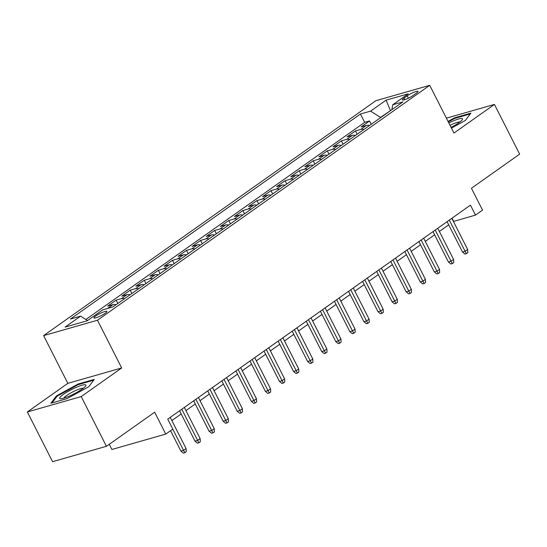 <?xml version="1.0" encoding="UTF-8"?>
<svg xmlns="http://www.w3.org/2000/svg" width="547" height="547" viewBox="0 0 547 547"><rect width="100%" height="100%" fill="white"/><g stroke="black" fill="none" stroke-linecap="round" stroke-linejoin="round"><path stroke-width="0.82" d="M105.099 313.301A7.241 1.224 -26.9 0 0 106.897 311.359A7.241 1.224 -26.9 0 0 102.61 312.282A7.241 1.224 -26.9 0 0 95.78 315.961A7.241 1.224 -26.9 0 0 93.981 317.91A7.241 1.224 -26.9 0 0 98.269 316.98A7.241 1.224 -26.9 0 0 105.099 313.301M109.27 444.294L111.896 449.47L165.755 434.086L172.797 429.108L167.751 419.159L470.447 205.152L475.487 215.101L482.529 210.123L471.432 188.243L519.65 154.151L494.426 104.429L446.393 118.152M27.35 411.966L52.574 461.689L106.439 446.297L81.209 396.575L121.687 367.96L97.475 320.227L43.61 335.612L67.828 383.344L27.35 411.966L81.209 396.575M97.475 320.227L429.73 85.311L375.871 100.703L43.61 335.612M369.464 125.53A9.053 5.86 -125.3 0 0 366.408 125.427L361.095 126.945L369.546 120.969L371.228 124.285M363.837 129.509A9.053 5.86 -125.3 0 0 360.781 129.407L355.461 130.924L357.143 134.241M355.461 130.924L347.017 136.9L352.33 135.382A9.053 5.86 -125.3 0 1 355.386 135.485M341.307 145.44A9.053 5.86 -125.3 0 0 338.251 145.331L332.938 146.849L341.383 140.88L343.065 144.196M327.229 155.389A9.053 5.86 -125.3 0 0 324.173 155.286L318.86 156.804L327.304 150.835L328.986 154.151M313.151 165.344A9.053 5.86 -125.3 0 0 310.094 165.242L304.782 166.76L313.226 160.784L314.908 164.1M299.072 175.3A9.053 5.86 -125.3 0 0 296.016 175.197L290.703 176.715L299.147 170.739L300.829 174.055M284.994 185.255A9.053 5.86 -125.3 0 0 281.937 185.146L276.625 186.664L285.069 180.695L286.751 184.011M270.915 195.204A9.053 5.86 -125.3 0 0 267.859 195.101L262.546 196.619L270.991 190.65L272.673 193.966M256.837 205.159A9.053 5.86 -125.3 0 0 253.781 205.057L248.468 206.575L256.912 200.605L258.594 203.915M242.759 215.115A9.053 5.86 -125.3 0 0 239.702 215.012L234.389 216.53L242.834 210.554L244.516 213.87M228.68 225.07A9.053 5.86 -125.3 0 0 225.624 224.967L220.311 226.485L228.755 220.509L230.437 223.826M214.602 235.025A9.053 5.86 -125.3 0 0 211.545 234.916L206.233 236.434L214.677 230.465L216.359 233.781M200.523 244.974A9.053 5.86 -125.3 0 0 197.467 244.871L192.147 246.389L200.599 240.42L202.281 243.736M186.445 254.929A9.053 5.86 -125.3 0 0 183.382 254.827L178.069 256.345L186.52 250.369L188.202 253.685M172.367 264.885A9.053 5.86 -125.3 0 0 169.303 264.782L163.991 266.3L172.442 260.324L174.124 263.64M158.288 274.84A9.053 5.86 -125.3 0 0 155.225 274.731L149.912 276.249L158.363 270.28L160.045 273.596M144.21 284.789A9.053 5.86 -125.3 0 0 141.147 284.686L135.834 286.204L144.285 280.235L145.967 283.551M130.131 294.744A9.053 5.86 -125.3 0 0 127.068 294.642L121.755 296.159L130.207 290.183L131.889 293.5M116.046 304.7A9.053 5.86 -125.3 0 0 112.99 304.597L107.677 306.115L116.128 300.139L117.81 303.455M94.098 315.92L102.125 310.252M407.207 95.841L404.11 98.029A7.015 1.183 -26.9 0 0 402.366 99.916A7.015 1.183 -26.9 0 0 406.517 99.021A7.015 1.183 -26.9 0 0 413.135 95.451L416.233 93.263A7.015 1.183 -26.9 0 0 417.976 91.383A7.015 1.183 -26.9 0 0 413.826 92.279A7.015 1.183 -26.9 0 0 407.207 95.841L408.39 98.18M390.462 110.685L380.48 117.393L370.62 111.103L360.432 114.008L70.406 319.058L80.594 316.145L65.107 327.099L87.24 320.774L102.72 309.828L112.914 306.915L402.934 101.865L392.746 104.778L391.83 109.721M370.62 111.103L386.107 100.149L408.233 93.831L392.746 104.778M369.546 120.969L364.664 122.364L85.838 319.496M88.47 319.906L87.37 320.474M102.05 310.094L102.549 309.951M116.128 300.139L121.441 298.621A9.053 5.86 54.7 0 1 124.497 298.724M130.207 290.183L135.519 288.666A9.053 5.86 54.7 0 1 138.576 288.775M144.285 280.235L149.598 278.717A9.053 5.86 54.7 0 1 152.654 278.82M158.363 270.28L163.676 268.762A9.053 5.86 54.7 0 1 166.732 268.864M172.442 260.324L177.754 258.806A9.053 5.86 54.7 0 1 180.811 258.909M186.52 250.369L191.833 248.851A9.053 5.86 54.7 0 1 194.889 248.96M200.599 240.42L205.911 238.902A9.053 5.86 54.7 0 1 208.968 239.005M214.677 230.465L219.99 228.947A9.053 5.86 54.7 0 1 223.046 229.049M228.755 220.509L234.068 218.991A9.053 5.86 54.7 0 1 237.124 219.094M242.834 210.554L248.147 209.036A9.053 5.86 54.7 0 1 251.203 209.145M256.912 200.605L262.225 199.087A9.053 5.86 54.7 0 1 265.281 199.19M270.991 190.65L276.303 189.132A9.053 5.86 54.7 0 1 279.36 189.235M285.069 180.695L290.382 179.177A9.053 5.86 54.7 0 1 293.445 179.279M299.147 170.739L304.46 169.221A9.053 5.86 54.7 0 1 307.523 169.324M313.226 160.784L318.539 159.266A9.053 5.86 54.7 0 1 321.602 159.375M327.304 150.835L332.617 149.317A9.053 5.86 54.7 0 1 335.68 149.42M341.383 140.88L346.702 139.362A9.053 5.86 54.7 0 1 349.759 139.464M165.755 434.086L154.657 412.206L106.439 446.297M429.73 85.311L453.948 133.051L494.426 104.429M453.442 221.487L475.487 215.101M171.867 420.568L181.201 413.963M185.946 410.612L195.279 404.007M200.024 400.657L209.357 394.059M214.103 390.702L223.436 384.103M228.181 380.753L237.514 374.148M242.259 370.798L251.593 364.193M256.338 360.842L265.671 354.244M270.416 350.887L279.749 344.289M284.495 340.931L293.828 334.333M298.573 330.983L307.906 324.378M312.652 321.027L321.992 314.429M326.73 311.072L336.07 304.474M340.808 301.117L350.148 294.518M354.887 291.168L364.227 284.563M368.965 281.213L378.305 274.608M383.044 271.257L392.384 264.659M397.122 261.302L406.462 254.704M411.2 251.353L420.54 244.748M425.279 241.398L434.619 234.793M439.364 231.443L448.697 224.844M391.173 110.186L390.332 110.426L386.107 100.149M452.041 218.164L453.654 221.337M364.664 122.364L360.432 114.008M80.594 316.145L87.527 320.569M451.439 128.107L465.415 120.429L470.885 113.14L454.666 117.776L448.048 121.413M121.687 367.96L67.828 383.344M67.11 398.619L88.805 386.695L94.282 379.406L78.057 384.042L56.362 395.966L50.885 403.248L67.11 398.619M454.947 118.33L454.666 117.776M56.724 396.678L56.362 395.966M78.337 384.596L78.057 384.042M447.09 221.672L462.488 252.03L465.114 251.285L449.299 220.106M467.644 249.494L467.815 252.639L466.406 253.637L465.114 251.285L467.644 249.494L451.829 218.315M466.406 253.637L464.95 254.054L462.488 252.03M451.077 127.389A14.707 2.482 -26.9 0 0 458.858 122.76A14.707 2.482 -26.9 0 0 462.249 119.766A14.707 2.482 -26.9 0 0 448.834 122.966M459.877 122.008A11.138 1.88 -26.9 0 0 450.024 125.318M448.301 121.919L454.701 118.398L470.283 113.947M85.441 384.773A14.707 2.482 -26.9 0 0 69.168 390.832A14.707 2.482 -26.9 0 0 60.129 398.681A14.707 2.482 -26.9 0 0 60.594 398.736A14.707 2.482 -26.9 0 0 73.907 393.936A14.707 2.482 -26.9 0 0 85.647 386.025A14.707 2.482 -26.9 0 0 85.441 384.773M83.274 388.267A11.138 1.88 -26.9 0 0 72.854 391.864A11.138 1.88 -26.9 0 0 63.801 398.148M52.027 402.927L57.066 396.219L78.091 384.664L93.674 380.213M433.012 231.62L448.41 261.986L451.036 261.24L435.214 230.061M453.566 259.442L453.736 262.594L452.328 263.592L451.036 261.24L453.566 259.442L437.75 228.27M452.328 263.592L450.872 264.01L448.41 261.986M418.927 241.576L434.332 271.941L436.957 271.189L421.135 240.017M439.487 269.397L439.658 272.55L438.25 273.548L436.957 271.189L439.487 269.397L423.672 238.225M438.25 273.548L436.793 273.958L434.332 271.941M404.848 251.531L420.253 281.896L422.879 281.144L407.057 249.972M425.409 279.353L425.573 282.505L424.171 283.496L422.879 281.144L425.409 279.353L409.594 248.174M424.171 283.496L422.715 283.914L420.253 281.896M390.77 261.487L406.175 291.845L408.794 291.1L392.978 259.921M411.33 289.308L411.494 292.454L410.093 293.452L408.794 291.1L411.33 289.308L395.515 258.129M410.093 293.452L408.636 293.869L406.175 291.845M376.692 271.435L392.096 301.8L394.715 301.055L378.9 269.876M397.252 299.264L397.416 302.409L396.007 303.407L394.715 301.055L397.252 299.264L381.437 268.085M396.007 303.407L394.558 303.824L392.096 301.8M362.613 281.39L378.018 311.756L380.637 311.004L364.822 279.832M383.173 309.212L383.338 312.364L381.929 313.363L380.637 311.004L383.173 309.212L367.358 278.04M381.929 313.363L380.48 313.773L378.018 311.756M348.535 291.346L363.94 321.711L366.558 320.959L350.743 289.787M369.095 319.168L369.259 322.32L367.851 323.311L366.558 320.959L369.095 319.168L353.28 287.995M367.851 323.311L366.394 323.728L363.94 321.711M334.456 301.301L349.861 331.66L352.48 330.914L336.665 299.735M355.017 329.123L355.181 332.275L353.772 333.267L352.48 330.914L355.017 329.123L339.202 297.944M353.772 333.267L352.316 333.684L349.861 331.66M320.378 311.25L335.783 341.615L338.402 340.87L322.586 309.691M340.938 339.078L341.102 342.224L339.694 343.222L338.402 340.87L340.938 339.078L325.123 307.899M339.694 343.222L338.237 343.639L335.783 341.615M306.299 321.205L321.704 351.571L324.323 350.818L308.508 319.646M326.86 349.027L327.024 352.179L325.615 353.177L324.323 350.818L326.86 349.027L311.045 317.855M325.615 353.177L324.159 353.588L321.704 351.571M292.221 331.161L307.626 361.526L310.245 360.774L294.43 329.602M312.781 358.982L312.946 362.135L311.537 363.126L310.245 360.774L312.781 358.982L296.966 327.81M311.537 363.126L310.081 363.543L307.626 361.526M278.143 341.116L293.548 371.475L296.166 370.729L280.351 339.55M298.703 368.938L298.867 372.09L297.459 373.081L296.166 370.729L298.703 368.938L282.881 337.759M297.459 373.081L296.002 373.498L293.548 371.475M264.064 351.071L279.469 381.43L282.088 380.685L266.273 349.506M284.625 378.893L284.789 382.038L283.38 383.037L282.088 380.685L284.625 378.893L268.803 347.714M283.38 383.037L281.924 383.454L279.469 381.43M249.986 361.02L265.391 391.385L268.009 390.633L252.194 359.461M270.546 388.842L270.71 391.994L269.302 392.992L268.009 390.633L270.546 388.842L254.724 357.67M269.302 392.992L267.845 393.409L265.391 391.385M235.907 370.975L251.312 401.341L253.931 400.589L238.116 369.416M256.468 398.797L256.632 401.949L255.223 402.948L253.931 400.589L256.468 398.797L240.646 367.625M255.223 402.948L253.767 403.358L251.312 401.341M221.829 380.931L237.234 411.296L239.853 410.544L224.038 379.365M242.383 408.753L242.553 411.905L241.145 412.896L239.853 410.544L242.383 408.753L226.567 377.574M241.145 412.896L239.689 413.313L237.234 411.296M207.751 390.886L223.155 421.245L225.774 420.499L209.959 389.32M228.304 418.708L228.475 421.853L227.067 422.852L225.774 420.499L228.304 418.708L212.489 387.529M227.067 422.852L225.61 423.269L223.155 421.245M193.672 400.835L209.07 431.2L211.696 430.455L195.881 399.276M214.226 428.663L214.397 431.809L212.988 432.807L211.696 430.455L214.226 428.663L198.411 397.484M212.988 432.807L211.532 433.224L209.07 431.2M179.594 410.79L194.992 441.156L197.617 440.403L181.795 409.231M200.147 438.612L200.318 441.764L198.91 442.762L197.617 440.403L200.147 438.612L184.332 407.44M198.91 442.762L197.453 443.173L194.992 441.156M170.555 430.687L180.913 451.111L183.539 450.359L172.763 429.128M186.069 448.567L186.24 451.719L184.831 452.711L183.539 450.359L186.069 448.567L170.254 417.395M184.831 452.711L183.375 453.128L180.913 451.111M360.781 129.407L366.408 125.427M107.533 308.453L112.99 304.597M121.441 298.621L127.068 294.642M135.519 288.666L141.147 284.686M149.598 278.717L155.225 274.731M163.676 268.762L169.303 264.782M177.754 258.806L183.382 254.827M191.833 248.851L197.467 244.871M205.911 238.902L211.545 234.916M219.99 228.947L225.624 224.967M234.068 218.991L239.702 215.012M248.147 209.036L253.781 205.057M262.225 199.087L267.859 195.101M276.303 189.132L281.937 185.146M290.382 179.177L296.016 175.197M304.46 169.221L310.094 165.242M318.539 159.266L324.173 155.286M332.617 149.317L338.251 145.331M346.702 139.362L352.33 135.382M404.917 99.622L404.11 98.029"/></g></svg>
